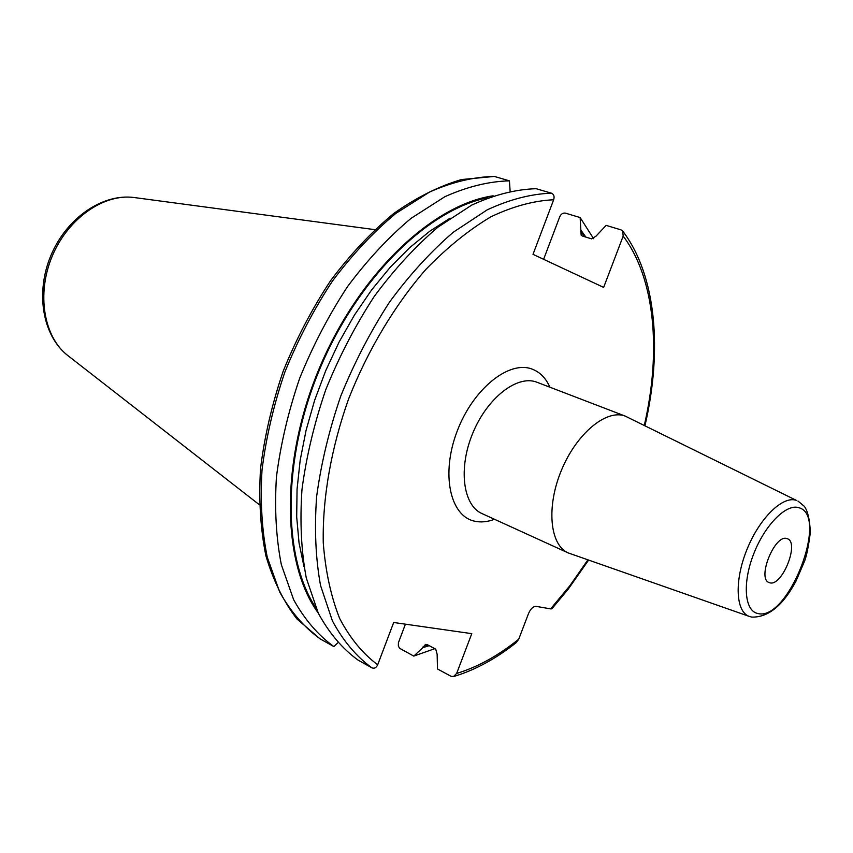 <?xml version="1.0" encoding="UTF-8"?>
<svg xmlns="http://www.w3.org/2000/svg" width="853" height="853" viewBox="0 0 853 853"><rect width="100%" height="100%" fill="white"/><g stroke="black" fill="none" stroke-linecap="round" stroke-linejoin="round"><path stroke-width="1.28" d="M551.433 193.194C531.078 193.887 509.667 199.431 487.202 209.849L453.369 232.176C430.872 251.486 409.589 274.805 389.512 302.122C370.586 331.305 354.358 362.589 340.805 395.973C329.162 429.88 321.101 463.424 316.623 496.595C314.309 528.839 315.621 558.48 320.547 585.521L332.403 620.888C343.173 640.88 356.341 656.522 371.887 667.824L358.068 660.094C342.426 648.77 329.173 633.129 318.297 613.179L306.27 577.939C301.226 551.017 299.798 521.535 301.983 489.473C306.344 456.515 314.288 423.195 325.825 389.544C339.259 356.415 355.392 325.377 374.243 296.439C394.257 269.356 415.496 246.261 437.952 227.154L471.794 205.061C494.282 194.783 515.724 189.323 536.153 188.705L551.433 193.194C553.885 194.292 554.631 196.478 553.661 199.762L533.008 254.343L603.647 287.397L623.18 236.1C655.232 278.568 661.363 351.82 644.303 425.37M587.877 559.888L570.007 585.542L550.633 608.882L536.132 606.366C533.189 606.366 530.651 608.754 528.529 613.531L518.731 639.185C498.387 655.616 477.691 667.046 456.632 673.454L471.784 633.651L393.681 622.498L377.687 664.786C376.28 667.792 374.35 668.805 371.887 667.824M550.633 608.882L551.816 608.861L568.29 589.06L588.57 560.133M623.18 236.1L622.658 231.003L620.963 229.852L606.131 225.384L596.076 236.089L591.641 238.883L582.354 236.014L581.149 235.183L580.147 217.568L565.454 213.143C562.959 212.738 561.039 213.964 559.707 216.833L543.617 259.312M429.208 645.678L422.779 647.683L413.78 656.106L399.609 648.291L398.362 646.073L398.415 642.714L405.41 624.183M456.632 673.454L453.455 676.589C474.908 670.17 495.881 658.815 516.353 642.512L518.731 639.185M493.13 195.795C432.258 204.699 358.655 274.271 319.363 368.155C279.923 461.974 281.853 563.236 318.158 612.902M581.128 230.47L585.862 237.091M422.779 647.683L425.487 644.42L427.225 644.623L435.755 649.176L437.141 654.283L437.482 668.955L451.013 676.29L453.455 676.589M319.95 638.758L296.972 619.001C283.644 601.76 273.301 580.733 265.933 555.932C260.506 529.276 258.704 500.221 260.506 468.798C264.473 436.544 272.032 404.023 283.175 371.236C296.215 338.993 312.017 308.818 330.559 280.722C350.306 254.418 371.396 231.984 393.819 213.421C416.541 197.427 439.114 186.135 461.516 179.546L494.345 176.432L509.444 180.857L510.105 191.061M509.444 180.857C488.908 181.369 467.38 186.647 444.871 196.702L411.039 218.357C388.627 237.145 367.472 259.866 347.587 286.533C328.874 315.034 312.902 345.625 299.659 378.316C288.325 411.541 280.584 444.445 276.436 477.04C274.463 508.761 276.095 537.976 281.341 564.675L293.635 599.702C304.692 619.577 318.105 635.197 333.896 646.574L337.735 642.885M320.099 638.865L333.896 646.574M593.645 238.733L580.147 217.568M413.78 656.106L434.806 648.664M625.142 416.072C606.451 408.854 576.607 433.463 561.477 470.174C546.112 506.778 549.79 545.024 568.194 552.915L749.51 616.484C735.723 612.177 734.102 581.096 746.887 549.652C759.479 518.144 782.819 495.401 796.371 500.37L625.142 416.072M769.79 582.78L769.054 582.535C756.675 578.622 774.961 533.765 786.967 538.606L787.415 538.755C799.762 542.636 782.052 586.832 769.79 582.78M134.763 197.608L133.953 197.501C103.842 193.439 67.963 218.389 52.246 256.103C36.348 293.752 43.695 336.828 67.696 355.466L68.336 355.957M553.661 199.762C533.775 200.7 512.898 206.362 491.019 216.747C468.926 229.862 447.228 247.402 425.924 269.345C394.811 305.043 367.931 349.922 348.632 398.863C331.081 448.273 322.423 498.152 323.255 542.764C325.483 571.307 330.953 596.535 339.654 618.457C349.986 638.108 362.664 653.558 377.687 664.786M549.897 387.209C545.899 378.178 540.024 372.164 532.272 369.168C509.156 359.902 472.967 388.861 457.069 431.437C440.82 473.905 450 516.097 474.567 521.172C480.793 522.58 487.436 521.951 494.495 519.285M488.001 197.693C428.377 209.262 358.025 277.683 320.024 368.432C281.906 459.138 282.396 557.265 315.919 607.912M580.776 231.398L584.625 236.718M428.291 645.199L423.12 646.777M450.107 218.165L429.741 231.238L409.621 247.733L390.098 267.405L371.588 289.977L354.453 315.045L339.036 342.16L325.665 370.799L314.597 400.409L306.056 430.402L300.181 460.193L297.057 489.217L296.695 516.929L299.03 542.849L303.967 566.531M494.345 176.432C473.756 176.87 452.197 182.052 429.667 191.978L395.856 213.399C373.465 231.995 352.364 254.503 332.542 280.936C313.915 309.202 298.038 339.547 284.902 371.983C273.674 404.962 266.051 437.642 262.02 470.035C260.165 501.553 261.903 530.609 267.256 557.201L279.709 592.089C290.862 611.921 304.372 627.531 320.227 638.94M625.537 416.221L536.665 382.133C517.249 374.648 487.34 397.765 472.85 432.972C458.104 468.084 462.902 505.339 481.998 513.581L568.194 552.915M798.973 507.748C829.479 515.564 787.959 621.986 757.848 613.499C744.552 611.132 742.195 583.271 753.615 554.119C764.832 524.915 786.455 503.238 798.973 507.748M374.691 229.628L133.953 197.501C101.955 193.386 66.342 218.517 50.892 255.537C35.314 292.504 42.341 335.517 67.696 355.466L259.301 504.699M644.964 425.69C662.461 350.583 656.469 275.562 622.786 231.174M751.834 617.103C768.276 617.487 782.979 605.513 795.977 581.17L804.614 561.05C806.65 555.676 808.559 546.133 810.35 532.421C809.742 519.456 807.706 510.744 804.251 506.266L797.939 501.02M751.664 617.071L749.51 616.484"/></g></svg>
